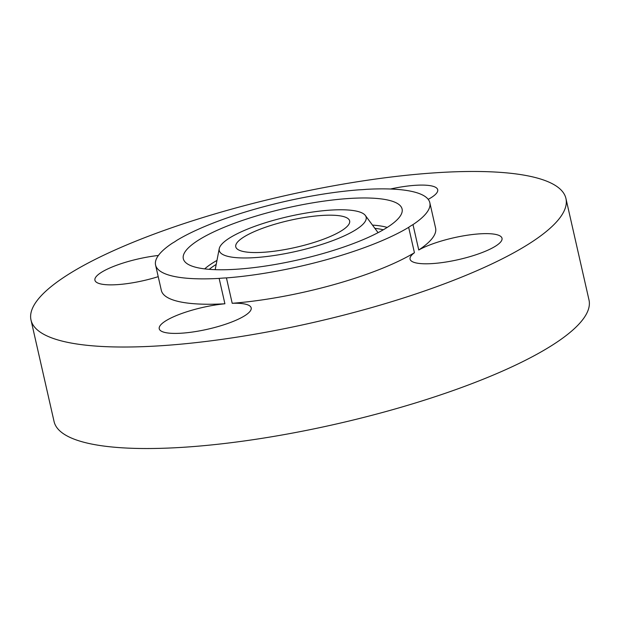 <?xml version="1.0" encoding="UTF-8"?>
<svg xmlns="http://www.w3.org/2000/svg" width="620" height="620" viewBox="0 0 620 620"><rect width="100%" height="100%" fill="white"/><g stroke="black" fill="none" stroke-linecap="round" stroke-linejoin="round"><path stroke-width="0.93" d="M159.193 327.763A47.143 11.168 -12.8 0 0 159.232 328.763A47.143 11.168 -12.8 0 0 205.654 329.662A47.143 11.168 -12.8 0 0 251.216 308.876A47.143 11.168 -12.8 0 0 251.178 307.877A47.143 11.168 -12.8 0 0 232.206 303.288L226.44 277.907A47.143 11.168 -12.8 0 0 219.139 278.396L224.905 303.777A47.143 11.168 -12.8 0 0 159.193 327.763M226.44 277.907A140.624 33.302 -12.8 0 0 287.974 268.964A140.624 33.302 -12.8 0 0 408.665 227.346L414.431 252.72A47.143 11.168 -12.8 0 0 410.068 259.16A47.143 11.168 -12.8 0 0 454.46 260.478A47.143 11.168 -12.8 0 0 502.014 238.266A47.143 11.168 -12.8 0 0 457.63 236.949A47.143 11.168 -12.8 0 0 418.756 249.984A140.624 33.302 -12.8 0 0 435.596 228.09L429.831 202.717A140.624 33.302 -12.8 0 0 366.273 189.34A47.143 11.168 -12.8 0 1 358.965 189.828A140.624 33.302 -12.8 0 0 297.429 198.772A140.624 33.302 -12.8 0 0 176.739 240.397A47.143 11.168 -12.8 0 1 172.422 243.133A140.624 33.302 -12.8 0 0 155.574 265.027A140.624 33.302 -12.8 0 0 219.139 278.396M232.206 303.288A140.624 33.302 -12.8 0 0 293.74 294.345A140.624 33.302 -12.8 0 0 414.431 252.72M155.574 265.027L161.34 290.4A140.624 33.302 -12.8 0 0 224.905 303.777M307.69 190.797A274.288 64.96 -12.8 0 0 31 320.013A274.288 64.96 -12.8 0 0 289.253 327.701A274.288 64.96 -12.8 0 0 565.936 198.478A274.288 64.96 -12.8 0 0 307.69 190.797M158.402 255.463A47.143 11.168 -12.8 0 0 142.484 258.013A47.143 11.168 -12.8 0 0 94.922 280.224A47.143 11.168 -12.8 0 0 139.314 281.542A47.143 11.168 -12.8 0 0 158.216 276.667M428.203 199.346A47.143 11.168 -12.8 0 0 437.743 190.727A47.143 11.168 -12.8 0 0 437.704 189.728A47.143 11.168 -12.8 0 0 390.468 189.015M31 320.013L54.064 421.522A274.288 64.96 -12.8 0 0 312.31 429.203A274.288 64.96 -12.8 0 0 589 299.987L565.936 198.478M418.756 249.984L412.99 224.603A140.624 33.302 -12.8 0 0 429.831 202.717M412.99 224.603A47.143 11.168 -12.8 0 0 408.665 227.346M386.865 199.834A112.181 26.567 -12.8 0 0 255.456 216.248A112.181 26.567 -12.8 0 0 184.512 261.268A112.181 26.567 -12.8 0 0 198.54 267.91A112.181 26.567 -12.8 0 0 319.091 254.634A112.181 26.567 -12.8 0 0 402.117 211.831A112.181 26.567 -12.8 0 0 386.865 199.834M229.478 256.726A75.322 17.84 -12.8 0 0 317.711 245.698A75.322 17.84 -12.8 0 0 365.351 215.473A75.322 17.84 -12.8 0 0 355.926 211.017A75.322 17.84 -12.8 0 0 274.986 219.929A75.322 17.84 -12.8 0 0 219.24 248.667A75.322 17.84 -12.8 0 0 229.478 256.726M290.741 248.442A58.396 13.826 -12.8 0 0 349.649 220.929A58.396 13.826 -12.8 0 0 294.663 219.294A58.396 13.826 -12.8 0 0 235.763 246.806A58.396 13.826 -12.8 0 0 290.741 248.442M204.693 268.886A101.665 24.079 167.2 0 1 216.969 260.423M372.473 225.099A101.665 24.079 167.2 0 1 383.377 226.478A101.665 24.079 167.2 0 1 387.206 227.424M209.235 269.336A98.611 23.358 167.2 0 1 216.202 264.407M374.883 228.354A98.611 23.358 167.2 0 1 381.246 229.322A98.611 23.358 167.2 0 1 383.307 229.787M365.351 215.473L378.076 232.663M219.24 248.667L215.187 269.669"/></g></svg>
